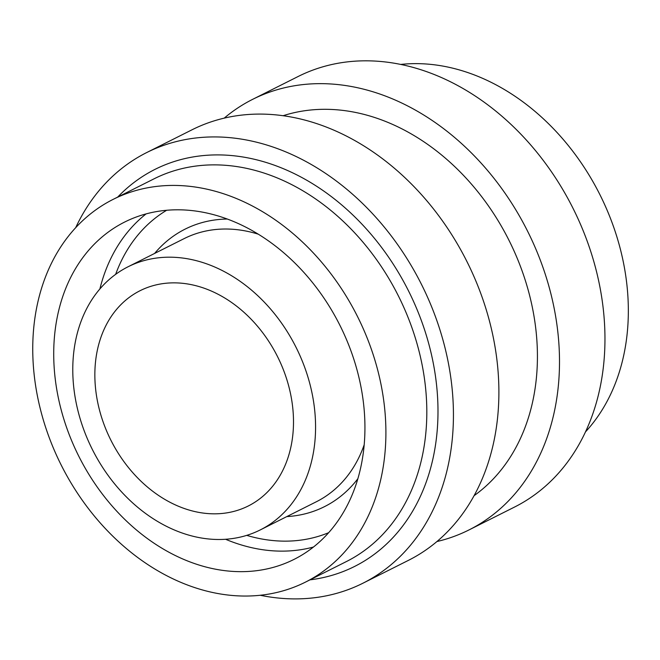 <?xml version="1.0" encoding="UTF-8"?>
<svg xmlns="http://www.w3.org/2000/svg" width="660" height="660" viewBox="0 0 660 660"><rect width="100%" height="100%" fill="white"/><g stroke="black" fill="none" stroke-linecap="round" stroke-linejoin="round"><path stroke-width="0.99" d="M474.045 495.709A214.17 165.734 -116.7 0 0 523.396 274.601A214.17 165.734 -116.7 0 0 283.173 115.698M305.926 370.829A147.246 113.941 -116.7 0 0 128.081 266.764A147.246 113.941 -116.7 0 0 82.426 425.865A147.246 113.941 -116.7 0 0 260.263 529.922A147.246 113.941 -116.7 0 0 305.926 370.829M102.745 420.857A120.475 93.225 -116.7 0 0 248.251 505.997A120.475 93.225 -116.7 0 0 285.607 375.829A120.475 93.225 -116.7 0 0 140.101 290.689A120.475 93.225 -116.7 0 0 102.745 420.857M66.082 426.005A188.735 146.058 -116.7 0 0 294.038 559.391A188.735 146.058 -116.7 0 0 352.572 355.459A188.735 146.058 -116.7 0 0 124.608 222.073A188.735 146.058 -116.7 0 0 66.082 426.005M371.869 350.707A214.17 165.734 -116.7 0 0 113.198 199.345A214.17 165.734 -116.7 0 0 46.777 430.757A214.17 165.734 -116.7 0 0 305.456 582.12A214.17 165.734 -116.7 0 0 371.869 350.707M585.428 431.954A214.17 165.734 -116.7 0 0 614.312 228.929A214.17 165.734 -116.7 0 0 400.818 64.416M260.279 595.279A240.941 186.45 -116.7 0 0 362.934 583.209A240.941 186.45 -116.7 0 0 437.646 322.872A240.941 186.45 -116.7 0 0 146.636 152.592A240.941 186.45 -116.7 0 0 75.661 227.733M362.934 583.209L408.391 560.373A240.941 186.45 -116.7 0 0 483.103 300.036A240.941 186.45 -116.7 0 0 192.093 129.756L146.636 152.592M436.887 541.563A240.941 186.45 -116.7 0 0 468.996 529.931A240.941 186.45 -116.7 0 0 543.716 269.593A240.941 186.45 -116.7 0 0 252.706 99.313A240.941 186.45 -116.7 0 0 224.202 118.132M468.996 529.931L514.453 507.103A240.941 186.45 -116.7 0 0 589.174 246.757A240.941 186.45 -116.7 0 0 298.163 76.486L252.706 99.313M117.711 197.076A222.205 171.946 63.3 0 1 423.423 326.37A222.205 171.946 63.3 0 1 309.977 579.851M305.456 582.12L346.368 561.569A214.17 165.734 -116.7 0 0 412.78 330.157A214.17 165.734 -116.7 0 0 154.11 178.794L113.198 199.345M313.45 547.033A188.735 146.058 63.3 0 1 225.613 539.286M246.733 535.367A180.708 139.838 -116.7 0 0 328.639 532.694M357.835 478.764A155.273 120.161 63.3 0 1 286.786 516.598M260.263 529.922L316.33 501.765A147.246 113.941 -116.7 0 0 364.163 444.865M258.357 234.201A147.246 113.941 -116.7 0 0 184.148 238.607L128.081 266.764M154.605 253.44A155.273 120.161 63.3 0 1 227.378 219.037M166.683 210.26A180.708 139.838 -116.7 0 0 115.632 274.362M99.883 288.973A188.735 146.058 63.3 0 1 146.116 213.881"/></g></svg>
